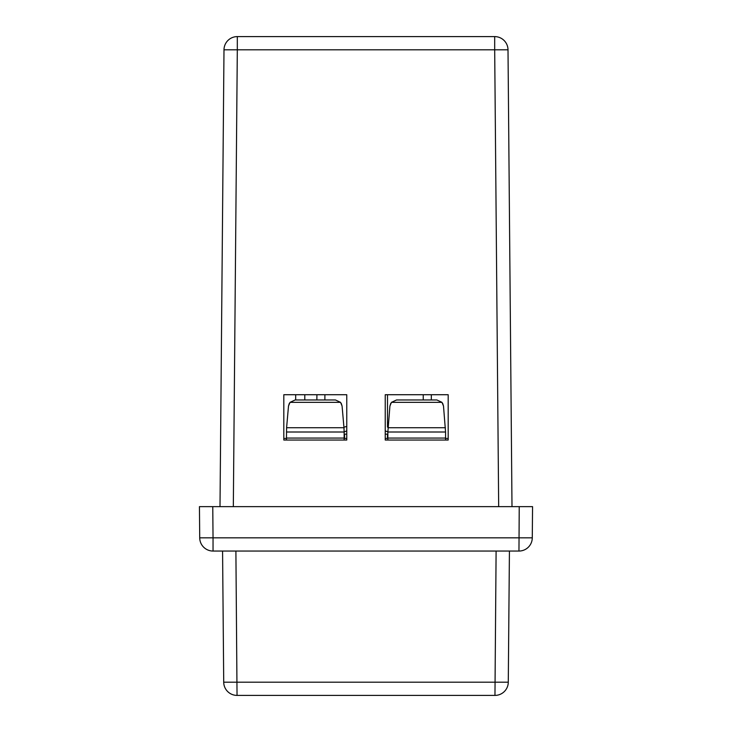 <?xml version="1.0" encoding="UTF-8"?>
<svg xmlns="http://www.w3.org/2000/svg" width="732" height="732" viewBox="0 0 732 732"><rect width="100%" height="100%" fill="white"/><g stroke="black" fill="none" stroke-linecap="round" stroke-linejoin="round"><path stroke-width="1.1" d="M387.457 438.441L387.457 434.149L385.233 434.149M346.767 434.149L344.543 434.149L344.543 438.441M346.767 426.527A12.417 12.417 0 0 0 343.939 427.278M388.061 427.278A12.417 12.417 0 0 0 387.502 427.067L387.502 394.722M385.233 430.965A8.043 8.043 0 0 1 387.859 432.072M344.141 432.072A8.043 8.043 0 0 1 346.767 430.965M423.242 399.965L423.242 394.722M431.331 399.965L431.331 394.722M324.898 394.722L324.871 399.965M316.91 394.722L316.874 399.965M295.673 399.965L295.673 394.722M304.796 399.965L304.796 394.722M441.972 402.344L391.446 402.344L396.552 399.965L436.867 399.965L441.972 402.344L443.5 406.05L445.559 432.008L387.859 432.008L387.859 440.033M387.859 438.065L445.559 438.065L445.559 440.033M286.441 440.033L286.596 427.726L343.976 427.726L342.082 406.05L340.554 402.344L290.028 402.344L295.133 399.965L335.448 399.965L340.545 402.344L335.448 399.965M344.141 440.033L344.141 432.008L286.441 432.008M212.765 506.636L532.557 506.636L532.283 537.837A13.322 13.322 0 0 1 518.961 551.05L213.039 551.05A13.322 13.322 0 0 1 199.717 537.837L199.443 506.636L212.765 506.636L213.039 537.837L532.283 537.837M509.426 551.05L508.283 682.187A13.322 13.322 0 0 1 494.96 695.4L237.04 695.4A13.322 13.322 0 0 1 223.718 682.187L222.574 551.05M199.717 537.837L213.039 537.837L213.039 551.05M223.718 682.187L508.283 682.187M445.559 438.065L445.559 432.008M286.441 438.065L344.141 438.065M343.976 427.726L344.141 432.008M387.859 432.008L389.918 406.05L390.751 403.359M286.596 427.726L288.5 406.05L289.332 403.359M396.552 399.965L391.455 402.344L389.918 406.05M290.028 402.344L288.5 406.05M342.082 406.05L341.249 403.359M290.037 402.344L295.133 399.965M443.5 406.05L442.668 403.359M441.963 402.344L436.867 399.965M385.233 440.033L448.185 440.033L448.185 394.722L385.233 394.722L385.233 440.033M346.767 394.722L346.767 440.033L283.815 440.033L283.815 394.722L346.767 394.722M220.003 506.636L223.992 49.813L237.314 49.813L233.325 506.636M498.675 506.636L494.686 49.813L508.008 49.813L511.997 506.636M237.314 36.6L494.686 36.6A13.322 13.322 0 0 1 508.008 49.813A13.322 13.322 0 0 0 494.686 36.6L494.686 49.813L237.314 49.813L237.314 36.6A13.322 13.322 0 0 0 223.992 49.813A13.322 13.322 0 0 1 237.314 36.6M346.767 438.441L344.141 438.441M286.441 438.441L283.815 438.441M448.185 438.441L445.559 438.441M387.859 438.441L385.233 438.441M518.961 551.05L519.235 506.636M235.896 551.05L237.04 695.4M494.96 695.4L496.104 551.05M388.024 427.726L445.404 427.726"/></g></svg>
